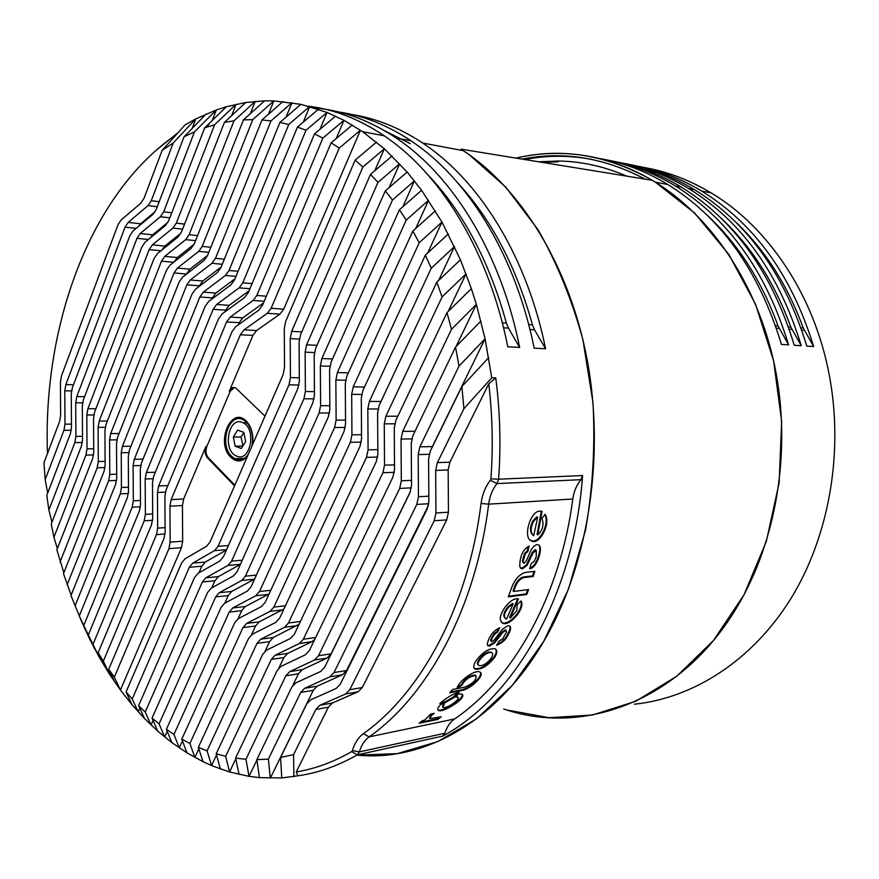 <?xml version="1.0" encoding="UTF-8"?>
<svg xmlns="http://www.w3.org/2000/svg" width="879" height="879" viewBox="0 0 879 879"><rect width="100%" height="100%" fill="white"/><g stroke="black" fill="none" stroke-linecap="round" stroke-linejoin="round"><path stroke-width="1.32" d="M634.352 704.211C692.927 698.102 751.842 661.096 790.562 599.126C828.996 537.047 844.082 452.322 829.183 374.586C814.031 294.487 767.817 226.606 711.001 192.831L701.596 191.029C680.302 178.261 658.327 169.834 635.682 165.757M644.12 167.493C667.106 171.482 689.4 179.92 711.001 192.831M629.089 164.417C651.537 168.548 673.325 176.954 694.443 189.655C747.326 222.299 784.782 274.446 806.801 346.106L813.646 346.568C791.704 275.358 754.347 223.519 701.596 191.029M615.685 161.714C638.231 165.845 660.118 174.317 681.357 187.139C734.47 220.08 772.103 272.787 794.264 345.26L801.263 345.733C779.19 273.71 741.645 221.321 688.664 188.545C667.249 175.646 645.164 167.164 622.42 163.087M598.621 158.352C622.42 162.241 645.538 170.976 667.963 184.579C721.318 217.805 759.137 271.084 781.42 344.403L788.595 344.887C766.378 272.029 728.658 219.069 675.435 186.007C653.91 172.987 631.726 164.428 608.872 160.352M506.7 709.946L548.914 717.693L592.468 715.023L635.704 701.288L676.709 676.303L713.462 640.494L743.92 594.951L766.301 541.53L779.157 482.692L781.651 421.415L773.608 360.895L755.555 304.233L728.669 254.218L694.608 213.015L655.305 182.14C631.759 167.834 607.51 158.868 582.557 155.264C559.846 152.056 537.673 153.012 516.039 158.11C561.483 147.342 606.884 154.737 652.229 180.283C710.012 214.487 757.577 283.521 774.838 366.631C791.858 449.762 776.717 541.519 736.481 608.015C680.214 702.046 582.228 736.294 503.656 708.968M592.248 159.484C569.306 155.176 546.815 155.198 524.763 159.538M645.076 179.118C604.181 157.616 563.252 150.957 522.269 159.132M735.338 221.717C764.851 249.581 787.496 285.027 803.263 328.054L801.033 327.867M813.646 346.568L803.263 328.054M720.615 217.739C751.171 246.087 774.575 282.511 790.803 327.021L801.263 345.733M705.595 213.718C737.195 242.538 761.357 279.951 778.058 325.955L775.586 325.746M788.595 344.887L778.058 325.955M541.552 162.263L557.539 161.835M47.675 493.119L45.159 479.648L63.936 430.303L64.98 424.15L64.782 390.803L65.826 384.628L125.049 227.156L128.169 222.398L148.046 205.609L151.276 200.72L173.262 142.936L162.132 150.375L185.128 124.829L195.786 118.896L216.344 109.963L226.31 106.755L245.735 102.502L264.59 100.832L273.841 100.887L300.904 104.326L327.032 112.424L343.942 120.324L362.708 131.74L384.354 148.793L374.718 170.812M308.617 106.216C334.35 109.381 359.566 119.236 384.244 135.795L390.067 139.904C444.126 178.964 489.57 254.91 507.776 346.809L519.632 347.425C501.469 256.305 456.113 180.964 402.099 142.145L396.286 138.058L411.064 140.838L416.877 144.892C470.814 183.425 516.061 258.03 534.179 348.183L545.584 348.776C527.51 259.382 482.362 185.348 428.48 147.057L422.689 143.024L463.299 150.672L469.067 154.605L505.766 187.095L538.025 229.705C556.868 262.7 571.822 299.31 582.865 339.525L592.951 402.373C595.292 445.609 592.82 488.175 585.546 530.048L568.493 589.073L543.716 641.406L512.567 685.082L476.66 718.747L437.676 741.645L397.242 753.655L356.874 755.105C425.029 762.148 500.536 720.395 547.584 634.627C589.095 559.538 604.862 454.509 587.15 359.643C569.207 264.777 519.928 186.777 460.992 149.155L652.229 180.283M314.55 107.963C342.349 110.26 369.587 120.291 396.286 138.058M338.931 112.018C363.51 115.621 387.551 125.225 411.064 140.838M344.689 113.556C371.257 116.435 397.253 126.257 422.689 143.024M297.926 775.794L296.245 771.949C315.012 768.861 333.493 762.071 351.699 751.6L357.27 754.874C337.778 766.005 318 772.982 297.926 775.794L281.774 777.937L259.426 777.629L249.032 776.344L229.562 771.971L212.707 766.038L203.071 761.708L186.941 752.853L171.866 742.612L157.748 731.141L144.508 718.517L132.081 704.793L120.434 690.026L109.512 674.204L99.305 657.327L89.812 639.341L80.736 619.508M177.657 132.971L155.286 151.001M234.55 485.889L207.378 457.728C204.917 454.597 204.411 450.872 205.862 446.554L183.667 499.008L182.447 505.524L182.667 541.233L181.448 547.705L120.434 690.026L114.325 677.138L108.743 669.293L114.874 682.247M110.249 672.468L109.512 674.204L103.359 661.151L98.162 652.723L104.326 665.897M99.788 656.184L99.305 657.327L88.34 634.968L94.471 648.471M90.054 638.747L79.275 615.948L85.329 629.913M81.055 620.091L70.968 595.555L115.599 484.417L116.731 478.077L116.522 443.445L117.654 437.061L179.173 281.983L182.546 277.171L204.005 260.525L207.499 255.58L261.953 119.973L282.972 101.503M71.144 595.127L63.475 573.624L104.03 471.408L105.139 465.112L104.931 430.765L106.04 424.425L166.516 270.128L169.834 265.337L190.908 248.658L194.347 243.725L243.461 119.896L264.59 100.832M63.837 572.734L56.871 549.902L92.647 458.607L93.734 452.355L93.537 418.294L94.624 411.998L154.067 258.481L157.33 253.701L178.041 237L181.415 232.089L224.398 122.412L245.735 102.502M57.388 548.573L53.927 537.256L51.246 524.005L81.45 446.027L82.516 439.808L82.318 406.021L83.395 399.769L141.849 247.043L145.046 242.263L165.406 225.551L168.724 220.651L204.653 127.862L226.31 106.755M51.938 522.236L48.872 510.073L46.818 495.338L70.43 433.644L71.485 427.469L71.287 393.957L72.342 387.749L129.828 235.781L132.971 231.034L152.99 214.3L156.242 209.422L184.019 136.838L206.18 113.973M184.019 136.838L194.468 131.861L216.344 109.963L212.311 120.335M204.653 127.862L214.619 124.741L236.099 104.282L231.649 115.61M224.398 122.412L234.012 120.819L255.229 101.371L250.328 113.677M243.461 119.896L252.767 119.632L273.841 100.887L268.469 114.237M261.953 119.973L270.996 120.906L291.982 102.645L286.104 117.083M83.714 625.617L132.158 507.194L133.311 500.799L133.103 465.749L134.256 459.321L199.863 296.981L203.335 292.136L225.409 275.468L229.012 270.49L288.741 124.477L279.929 122.412L300.904 104.326M288.741 124.477L309.716 106.524L303.277 122.104M93.163 643.999L144.211 520.786L145.387 514.347L145.178 478.989L146.353 472.517L213.114 309.342L216.652 304.486L239.132 287.862L242.791 282.862L306.035 130.224L297.443 127.081L318.429 109.227M306.035 130.224L327.032 112.424L320 129.257M103.359 661.151L156.473 534.597L157.671 528.114L157.451 492.46L158.649 485.944L226.606 321.934L230.199 317.066L253.097 300.475L256.833 295.465L322.868 138.091L314.506 133.894L335.536 116.127M322.868 138.091L343.942 120.324L336.261 138.486M114.325 677.138L168.944 548.65L170.163 542.134L169.944 506.161L171.163 499.602L240.341 334.756L244.01 329.867L267.326 313.32L271.128 308.298L339.25 148.068L331.119 142.816L352.248 125.016M339.25 148.068L360.445 130.202L283.719 309.155L271.128 308.298M45.159 479.648L43.95 462.815L59.596 421.459L60.629 415.327L60.431 382.079L61.475 375.915L118.006 224.716L121.104 219.981L140.772 203.236L143.98 198.368L162.132 150.375M173.262 142.936L195.786 118.896L192.16 128.334M331.119 142.816L262.546 305.156L258.789 310.166L235.726 326.669L232.1 331.537L166.098 489.812L164.889 496.36L165.109 532.202L163.901 538.706L108.743 669.293M155.209 211.586L140.618 223.793L138.464 226.441M168.021 222.2L152.638 234.847L150.1 238.121M180.997 233.067L164.856 246.098L161.989 249.944M194.16 244.164L177.283 257.536L174.13 261.931M186.513 274.094L174.053 272.897L177.404 268.073L198.709 251.35L202.181 246.406L252.767 119.632M207.532 255.492L189.919 269.172L186.568 273.951M199.115 286.455L199.368 285.818L186.842 284.829L190.249 279.994L211.938 263.304L215.476 258.338L270.996 120.906M221.134 267.04L202.785 281.016L199.368 285.818M211.938 299.036L212.399 297.882L199.863 296.981M234.979 278.797L215.882 293.07L212.399 297.882M224.98 311.825L225.672 310.166L213.114 309.342M249.098 290.773L229.21 305.343L225.672 310.166M238.253 324.856L239.165 322.67L226.606 321.934M263.469 302.969L242.769 317.835L239.165 322.67M270.314 778.19L313.276 690.301L317.231 686.158L304.65 688.301L300.684 692.476L268.359 759.126L270.314 778.19M428.447 505.414L346.568 670.501L342.447 674.764L317.231 686.158M431.622 448.422L432.38 446.587L419.865 446.818L418.184 454.575L418.459 496.734L416.778 504.425L333.987 672.556L329.867 676.852L304.65 688.301M376.498 142.09L355.138 160.154L362.895 167.01L384.354 148.793L407.131 172.042L421.59 190.282L441.972 222.068L460.431 259.766L471.375 288.653L476.352 304.376L485.076 338.756L432.38 446.587M480.934 321.044L455.52 347.106L459.014 366.125L485.076 338.756L491.757 377.783L463.936 408.68L437.379 462.596L435.665 470.408L435.94 513.006L434.226 520.764L349.754 689.729L345.557 694.014L319.846 705.299L315.803 709.474L293.597 754.578L293.883 776.706M471.375 288.653L446.982 312.627L451.487 329.317L402.703 431.369L401.055 439.05L401.318 480.791L399.681 488.416L318.517 655.723L314.484 660.019L289.74 671.622L285.851 675.797L245.944 759.269L249.032 776.344L256.899 760.016M292.905 685.268L298.431 673.775L302.321 669.633L289.74 671.622M410.603 491.141L331.097 653.822L327.065 658.085L302.321 669.633M451.487 329.317L476.352 304.376L456.025 346.579M460.431 259.766L436.808 282.17L442.082 296.948L385.881 416.217L384.266 423.843L384.53 465.167L382.925 472.737L303.343 639.209L299.387 643.494L275.105 655.262L271.292 659.437L225.661 756.281L229.562 771.971L235.737 758.951M278.995 667.82L283.873 657.558L287.697 653.405L275.105 655.262M314.792 639.341L311.968 641.714L287.697 653.405M442.082 296.948L466.057 273.808L448.202 311.43M448.367 233.946L425.348 255.119L431.226 268.249L369.4 401.373L367.818 408.944L368.081 449.85L366.499 457.355L288.455 623.002L284.576 627.298L260.744 639.187L256.998 643.373L207.07 750.864L211.575 765.565L216.498 755.039M265.172 651.042L269.578 641.637L273.325 637.484L260.744 639.187M299.113 624.211L273.325 637.484M431.226 268.249L454.52 246.494L438.643 280.423M435.369 210.861L412.833 231.067L419.206 242.747L353.237 386.815L351.688 394.319L351.941 434.83L350.391 442.28L273.852 607.092L270.04 611.388L246.647 623.42L242.967 627.595L189.908 743.48L194.863 757.456L198.819 748.897M251.526 634.715L255.536 626.002L259.217 621.849L246.647 623.42M283.917 609.026L259.217 621.849M419.206 242.747L441.972 222.068L427.732 252.921M421.59 190.282L399.44 209.729L406.241 220.08L337.382 372.542L335.866 379.992L336.119 420.107L334.602 427.502L259.503 591.49L255.767 595.775L232.803 607.938L229.199 612.114L173.965 734.415L179.283 747.897L182.458 740.92M238.055 618.772L241.758 610.641L245.373 606.499L232.803 607.938M269.084 593.951L245.373 606.499M406.241 220.08L428.567 200.269L415.734 228.474M407.131 172.042L385.31 190.897L392.463 200.016L321.846 358.555L320.352 365.939L320.604 405.658L319.121 412.998L245.428 576.163L241.758 580.448L219.212 592.732L215.674 596.907L159.099 723.889L164.692 737.031L167.241 731.361M224.804 603.17L228.221 595.566L231.77 591.424L219.212 592.732M254.58 579.074L231.77 591.424M392.463 200.016L414.438 180.876L402.813 206.774M392.078 156.012L370.509 174.405L377.981 182.36L306.595 344.821L305.134 352.149L305.387 391.496L303.925 398.769L231.606 561.121L228.002 565.406L205.862 577.789L202.379 581.964L145.222 712.045L151.023 724.966L153.045 720.406M211.773 587.853L214.915 580.755L218.41 576.602L205.862 577.789M240.374 564.395L218.41 576.602M377.981 182.36L399.67 163.758L389.1 187.612M362.895 167.01L291.641 331.35L290.202 338.624L290.444 377.596L289.015 384.815L218.036 546.342L214.498 550.628L192.754 563.12L189.326 567.296L132.235 698.959L138.201 711.792L139.772 708.177M198.962 572.811L201.851 566.197L205.279 562.055L192.754 563.12M226.43 549.99L205.279 562.055M351.699 751.6L352.402 750.6C354.611 743.096 358.269 737.448 363.379 733.668C421.349 692.718 468.43 605.917 481.055 503.447C482.263 494.416 485.373 486.691 490.394 480.264L490.932 478.813C493.196 447.015 492.482 415.36 488.768 383.815L449.872 462.222L437.379 462.596M296.245 771.949L328.394 707.145L332.427 703.002L319.846 705.299M449.872 462.222L448.169 469.968L448.444 512.193L446.73 519.885L362.324 687.51L358.138 691.762L332.427 703.002M176.02 134.784C90.185 193.71 42.642 325.604 47.477 453.487M264.986 416.163L235.693 387.936C233.056 386.782 230.924 387.881 229.276 391.243L252.921 335.393L240.341 334.756M283.719 309.155L279.918 314.144L256.591 330.548L252.921 335.393M48.872 510.073L74.847 442.598L75.902 436.413L75.704 402.791L76.77 396.572L136.981 238.297L140.168 233.528L160.385 216.75L163.67 211.839L194.468 131.861M53.927 537.256L85.933 455.091L87.01 448.861L86.812 414.965L87.889 408.702L149.122 249.636L152.364 244.845L172.932 228.079L176.283 223.167L214.619 124.741M60.058 562.011L97.206 467.793L98.305 461.53L98.096 427.348L99.195 421.041L161.483 261.162L164.78 256.36L185.711 239.615L189.117 234.682L234.012 120.819M67.123 584.799L108.666 480.714L109.776 474.407L109.567 439.939L110.688 433.589L174.053 272.897M75.023 605.928L120.313 493.844L121.445 487.493L121.236 452.74L122.379 446.345L186.842 284.829M279.929 122.412L220.893 267.634L217.333 272.6L195.49 289.213L192.051 294.036L129.455 449.916L128.312 456.333L128.521 491.262L127.367 497.646L79.275 615.948M297.443 127.081L234.517 279.918L230.902 284.895L208.664 301.475L205.159 306.31L141.464 462.991L140.288 469.452L140.508 504.678L139.343 511.095L88.34 634.968M314.506 133.894L248.405 292.421L244.714 297.41L222.068 313.957L218.508 318.813L153.671 476.286L152.485 482.791L152.704 518.324L151.518 524.785L98.162 652.723M234.374 387.485L230.21 391.254L206.796 446.543C205.345 450.85 205.851 454.575 208.312 457.706L234.847 485.197M252.504 444.763C253.745 434.951 251.691 427.084 246.351 421.184C231.232 405.252 215.322 442.774 230.781 457.234C236.385 462.332 241.89 462.134 247.318 456.64M251.833 446.301C253.657 436.38 251.833 428.326 246.373 422.129L243.56 420.008C229.199 411.141 218.486 444.214 231.617 456.3L234.726 458.651C239.725 461.014 244.241 459.64 248.252 454.509M582.59 475.55C574.163 594.852 514.885 697.333 442.785 736.086L444.873 733.251C446.829 726.944 450.07 722.175 454.586 718.967C513.006 679.368 560.143 596.467 572.8 499.008C573.866 491.46 576.591 485.01 580.997 479.659L582.59 475.55L498.602 479.209C501.03 445.246 500.085 411.482 495.756 377.904L491.757 377.783M488.768 383.815L495.756 377.904M268.359 759.126L256.855 759.654L259.426 777.629M245.944 759.269L235.572 758.116L239.088 774.432M225.661 756.281L216.179 753.841L220.398 768.993M207.07 750.864L198.324 747.392L203.071 761.708M189.908 743.48L181.788 739.14L186.941 752.853M173.965 734.415L166.406 729.328L171.866 742.612M159.099 723.889L152.045 718.132L157.748 731.141M145.222 712.045L138.618 705.65L144.508 718.517M132.235 698.959L126.06 691.971L132.081 704.793M488.713 357.621L461.86 386.573L463.936 408.68M293.597 754.578L280.555 757.511L281.774 777.937M126.06 691.971L181.634 562.956L185.019 558.802L206.532 546.309L210.037 542.035L283.104 374.663L284.521 367.455L284.28 328.625L285.697 321.373L355.138 160.154M138.618 705.65L194.556 577.514L197.995 573.35L219.904 560.967L223.464 556.693L297.893 388.463L299.343 381.2L299.091 342.008L300.541 334.701L370.509 174.405M152.045 718.132L207.697 592.336L211.202 588.172L233.506 575.888L237.143 571.614L312.968 402.538L314.451 395.22L314.199 355.643L315.671 348.282L385.31 190.897M166.406 729.328L221.079 607.422L224.65 603.247L247.362 591.095L251.064 586.809L328.339 416.877L329.845 409.504L329.592 369.554L331.097 362.126L399.44 209.729M181.788 739.14L234.704 622.771L238.341 618.607L261.481 606.576L265.249 602.291L344.008 431.501L345.546 424.074L345.282 383.727L346.82 376.234L412.833 231.067M198.324 747.392L248.581 638.418L252.295 634.253L275.852 622.343L279.687 618.058L359.983 446.411L361.544 438.918L361.291 398.176L362.851 390.628L425.348 255.119M216.179 753.841L262.722 654.35L266.491 650.185L290.499 638.407L294.41 634.133L376.278 461.618L377.871 454.069L377.607 412.921L379.212 405.307L436.808 282.17M235.572 758.116L277.116 670.578L280.961 666.414L305.42 654.778L309.408 650.504L392.902 477.132L394.528 469.518L394.264 427.952L395.891 420.283L446.982 312.627M459.014 366.125L419.865 446.818M256.855 759.654L291.784 687.103L295.707 682.95L320.637 671.468L324.703 667.194L409.856 492.954L411.526 485.285L411.251 443.291L412.921 435.566L455.52 347.106M280.555 757.511L306.738 703.958L310.726 699.794L336.141 688.477L340.294 684.203L427.172 509.106L428.864 501.371L428.589 458.948L430.292 451.158L461.86 386.573M442.785 736.086L357.27 754.874L359.368 751.897C361.346 745.238 364.598 740.228 369.158 736.877C427.974 695.597 475.825 607.839 488.658 504.161C489.735 496.13 492.504 489.273 496.976 483.582L498.602 479.209L490.932 478.813M481.033 665.634C486.867 664.953 495.745 654.415 491.735 652.668L489.669 652.46C483.922 653.163 475.165 663.909 478.912 665.447L481.033 665.634M508.71 607.169C504.282 612.586 503.304 616.465 505.788 618.783L506.546 619.047L513.171 603.961L508.71 607.169L508.117 606.609C503.81 611.839 502.777 615.674 505.007 618.113M537.673 517.302L533.674 521.126C530.268 528.103 530.29 532.949 533.718 535.685L537.673 517.302L537.025 516.731L533.026 520.544C529.773 527.07 529.641 531.839 532.619 534.85M431.545 715.396L434.325 713.341L430.567 714.1L424.634 720.176L422.535 720.604L419.074 723.296L437.742 719.429L441.203 716.759L429.776 718.659L431.545 715.396L430.974 714.792L429.479 718.352M444.499 703.497L442.906 707.32C445.675 709.496 461.541 699.003 457.618 697.19L455.531 697.091L458.486 693.916L461.871 694.091C468.221 697.399 441.906 713.924 438.368 710.265C437.006 709.364 437.874 707.331 440.972 704.2L444.499 703.497M445.774 702.332L454.146 697.454L459.223 691.949C452.498 694.146 446.038 697.992 439.863 703.497L445.774 702.332L445.203 701.75L440.873 702.596M479.923 672.083L479.912 672.061C475.352 669.161 458.871 680.753 457.146 687.993L461.761 685.433C465.529 679.115 470.265 675.863 475.957 675.687C476.693 679.863 472.858 683.719 464.464 687.235L452.608 689.477L449.729 692.806L461.618 690.542L461.046 689.96L450.455 691.971M479.934 672.072C485.757 674.753 470.265 689.488 461.618 690.542M476.066 660.7C482.923 651.866 489.328 647.922 495.295 648.845C497.481 650.306 497.261 653.196 494.613 657.525C487.449 666.227 480.923 670.084 475.034 669.073C473.089 667.765 473.407 665.018 475.978 660.854L476.066 660.7M506.579 632.078L505.568 630.507L502.458 632.858L494.602 642.945L489.658 645.944L487.9 645.779L487.252 644.131C488.966 636.33 493.163 630.858 499.854 627.716L497.602 632.166L494.778 634.045L492.306 637.583L491.119 640.593L492.02 641.571L494.602 639.483L502.667 629.056L507.699 625.793L509.732 625.991C511.292 627.112 510.787 630.056 508.194 634.814C506.106 639.505 502.25 643.021 496.624 645.351L499.129 640.989L502.524 639.055L506.579 632.078M516.391 598.797L518.511 598.841L510.249 618.058L516.841 610.619L517.193 604.543L520.994 600.961C526.016 607.861 509.106 627.507 502.414 623.024L500.525 620.409C498.536 614.058 508.963 599.401 516.391 598.797M515.391 586.612C517.478 581.502 520.368 578.481 524.06 577.547L533.179 576.481L534.828 571.339L525.708 572.372C519.863 573.899 515.248 578.789 511.886 587.04L508.293 596.863L526.741 594.479L528.598 589.567L513.655 591.457L515.391 586.612L514.786 586.051L513.05 590.897L513.655 591.457M522.983 561.89L524.115 563.263L526.323 560.802L528.85 555.297C530.905 549.331 533.542 545.76 536.761 544.606L538.574 544.87C540.717 546.222 540.959 549.968 539.288 556.11C536.597 564.164 533.399 568.35 529.707 568.691L531.268 563.417L534.388 561.066L536.3 556.605L536.256 550.364L532.96 553.001L527.092 565.329L522.653 568.735L521.049 568.515L519.72 566.318C519.928 555.902 523.082 549.166 529.169 546.09L527.807 551.605L525.312 553.759L522.983 561.89L522.368 561.329L523.28 562.89M541.925 518.445L545.046 514.292C551.43 523.225 539.19 546.024 531.377 540.893C522.609 538.025 530.202 510.864 539.86 511.106L542.046 511.369L537.706 534.937C542.782 530.103 544.189 524.609 541.925 518.445M491.79 652.712L489.098 651.888C483.373 652.592 474.638 663.282 478.319 664.865M432.281 713.748L430.974 714.792M437.742 719.429L437.171 718.824L420.382 722.296M437.171 718.824L439.379 717.132M461.947 694.135C464.903 698.992 440.961 712.935 437.819 709.683L438.379 710.265M443.126 703.771L442.544 706.947M457.454 697.014L456.19 696.399M454.146 697.454L453.575 696.86L445.203 701.75M453.575 696.86L457.706 692.41M480.121 672.193C483.439 676.248 468.87 688.949 461.046 689.96M457.509 686.906L461.2 684.862C464.958 678.533 469.694 675.292 475.385 675.116L475.913 675.643M495.591 649.043C496.778 650.79 496.261 653.427 494.042 656.965C486.878 665.667 480.352 669.512 474.462 668.501L474.242 668.37M509.754 626.002C510.49 627.562 509.776 630.32 507.612 634.253C505.656 638.561 502.173 641.956 497.162 644.417M497.602 632.166L497.02 631.605L494.196 633.484L490.548 640.033L491.229 641.318M497.02 631.605L498.832 628.035M505.941 630.243L504.986 629.946L501.876 632.298L494.031 642.384L489.076 645.373L487.427 645.263M520.775 601.17C524.389 608.916 508.139 626.705 501.832 622.464L501.371 622.167M510.249 618.058L509.655 617.497L517.731 598.764M513.171 603.961L512.578 603.401L508.117 606.609M533.179 576.481L532.575 575.932L523.444 576.987C519.764 577.921 516.874 580.942 514.786 586.051M532.575 575.932L534.014 571.438M526.741 594.479L526.147 593.918L508.545 596.193M526.147 593.918L527.752 589.677M527.807 551.605L527.18 551.045L524.598 553.352L522.368 561.329M527.18 551.045L528.334 546.386M536.025 550.155L535.025 549.705L532.333 552.441L526.477 564.768L522.038 568.175L520.313 567.878M538.805 545.002C540.124 546.947 540.069 550.463 538.662 555.561C536.278 562.967 533.377 567.076 529.949 567.878M537.706 534.937L537.069 534.377L541.332 511.215M544.859 514.545C550.21 524.356 538.179 545.167 530.74 540.332L529.894 539.805M461.761 685.433L461.2 684.862M502.458 632.858L501.876 632.298M494.602 642.945L494.031 642.384M494.778 634.045L494.196 633.484M491.119 640.593L490.548 640.033M532.96 553.001L532.333 552.441M527.092 565.329L526.477 564.768M525.312 553.759L524.598 553.352M519.632 347.425L508.447 328.109L506.381 323.065L502.283 322.78M427.601 174.471C463.046 211.685 489.306 261.217 506.381 323.065M384.903 130.894L410.218 143.662M457.97 183.129C491.383 219.387 516.215 266.634 532.454 324.867L528.708 324.604M545.584 348.776L534.498 329.823L532.454 324.867M541.464 162.252L558.121 161.846M538.618 161.791L559.494 161.022C582.118 161.527 604.532 166.57 626.76 176.141M242.066 422.316L243.351 422.898C256.822 429.293 250.306 462.299 236.869 456.201L235.836 455.74C222.442 449.532 228.485 416.668 242.066 422.316M241.307 448.499L245.648 441.555L243.791 432.325L237.627 430.095L233.331 437.039L235.154 446.213L241.307 448.499M235.154 446.213L242.813 446.082M233.331 437.039L241.066 436.951L242.879 445.994M243.835 432.512L241.066 436.951M804.34 330.405L801.835 330.207M791.891 329.394L789.265 329.185M790.803 327.021L788.452 326.823M779.146 328.361L776.399 328.131M71.298 430.249L63.936 430.303M159.187 201.709L151.276 200.72M157.264 206.73L148.046 205.609M140.618 223.793L128.169 222.398M136.157 228.364L125.049 227.156M73.473 384.771L65.826 384.628M71.518 390.913L64.782 390.803M71.463 424.139L64.98 424.15M171.757 212.817L163.67 211.839M169.812 217.849L160.385 216.75M152.638 234.847L140.168 233.528M148.441 239.484L136.981 238.297M84.582 396.66L76.77 396.572M82.571 402.846L75.704 402.791M82.494 436.347L75.902 436.413M82.34 442.5L74.847 442.598M184.546 224.112L176.283 223.167M182.568 229.155L172.932 228.079M164.856 246.098L152.364 244.845M160.956 250.779L149.122 249.636M95.877 408.746L87.889 408.702M93.8 414.987L86.812 414.965M93.712 448.751L87.01 448.861M93.57 454.937L85.933 455.091M197.566 235.594L189.117 234.682M195.567 240.648L185.711 239.615M177.283 257.536L164.78 256.36M173.69 262.272L161.483 261.162M107.37 421.03L99.195 421.041M105.227 427.315L98.096 427.348M105.117 461.365L98.305 461.53M104.986 467.584L97.206 467.793M210.828 247.285L202.181 246.406M208.784 252.35L198.709 251.35M189.919 269.172L177.404 268.073M119.061 433.523L110.688 433.589M116.852 439.852L109.567 439.939M116.709 474.188L109.776 474.407M116.599 480.428L108.666 480.714M224.321 259.184L215.476 258.338M222.255 264.26L211.938 263.304M202.785 281.016L190.249 279.994M130.938 446.213L122.379 446.345M128.664 452.597L121.236 452.74M128.488 487.219L121.445 487.493M128.4 493.504L120.313 493.844M238.066 271.292L229.012 270.49M235.979 276.38L225.409 275.468M215.882 293.07L203.335 292.136M143.035 459.124L134.256 459.321M140.684 465.551L133.103 465.749M140.475 500.47L133.311 500.799M140.398 506.776L132.158 507.194M252.075 283.631L242.791 282.862M249.955 288.719L239.132 287.862M229.21 305.343L216.652 304.486M155.341 472.243L146.353 472.517M152.913 478.725L145.178 478.989M152.671 513.94L145.387 514.347M152.605 520.291L144.211 520.786M266.337 296.179L256.833 295.465M264.183 301.277L253.097 300.475M242.769 317.835L230.199 317.066M167.867 485.582L158.649 485.944M165.362 492.119L157.451 492.46M165.076 527.653L157.671 528.114M165.032 534.025L156.473 534.597M279.918 314.144L267.326 313.32M256.591 330.548L244.01 329.867M229.276 391.243L230.21 391.254M205.862 446.554L206.796 446.543M183.667 499.008L171.163 499.602M301.761 331.899L291.641 331.35M299.299 339.074L290.202 338.624M299.321 377.827L290.444 377.596M298.97 385.035L289.015 384.815M228.397 545.551L218.036 546.342M226.573 549.672L214.498 550.628M201.851 566.197L189.326 567.296M207.378 457.728L208.312 457.706M316.989 345.304L306.595 344.821M314.429 352.545L305.134 352.149M314.418 391.649L305.387 391.496M314.111 398.901L303.925 398.769M242.263 560.198L231.606 561.121M240.417 564.307L228.002 565.406M214.915 580.755L202.379 581.964M332.515 358.962L321.846 358.555M329.856 366.257L320.352 365.939M329.823 405.735L320.604 405.658M329.537 413.031L319.121 412.998M256.382 575.108L245.428 576.163M254.328 579.217L241.758 580.448M228.221 595.566L215.674 596.907M348.348 372.872L337.382 372.542M345.59 380.233L335.866 379.992M345.513 420.096L336.119 420.107M345.26 427.436L334.602 427.502M270.776 590.292L259.503 591.49M268.348 594.413L255.767 595.775M241.758 610.641L229.199 612.114M364.51 387.057L353.237 386.815M361.632 394.484L351.688 394.319M361.522 434.731L351.941 434.83M361.302 442.115L350.391 442.28M285.455 605.741L273.852 607.092M282.62 609.894L270.04 611.388M255.536 626.002L242.967 627.595M380.992 401.505L369.4 401.373M377.992 408.999L367.818 408.944M377.849 449.641L368.081 449.85M377.651 457.069L366.499 457.355M300.42 621.475L288.455 623.002M297.157 625.65L284.576 627.298M269.578 641.637L256.998 643.373M397.813 416.239L385.881 416.217M394.693 423.81L384.266 423.843M394.495 464.859L384.53 465.167M394.341 472.32L382.925 472.737M315.682 637.484L303.343 639.209M311.968 641.714L299.387 643.494M283.873 657.558L271.292 659.437M414.987 431.259L402.703 431.369M411.746 438.907L401.055 439.05M411.493 480.363L401.318 480.791M411.361 487.867L399.681 488.416M331.097 653.822L318.517 655.723M327.065 658.085L314.484 660.019M298.431 673.775L285.851 675.797M429.15 454.3L418.184 454.575M428.831 496.185L418.459 496.734M428.732 503.733L416.778 504.425M346.568 670.501L333.987 672.556M342.447 674.764L329.867 676.852M313.276 690.301L300.684 692.476M448.169 469.968L435.665 470.408M448.444 512.193L435.94 513.006M446.73 519.885L434.226 520.764M362.324 687.51L349.754 689.729M358.138 691.762L345.557 694.014M328.394 707.145L315.803 709.474M352.402 750.6L359.368 751.897L444.873 733.251M363.379 733.668L369.158 736.877L454.586 718.967M481.055 503.447L488.658 504.161L572.8 499.008M490.394 480.264L496.976 483.582L580.997 479.659M494.613 657.525L494.042 656.965M505.568 630.507L504.986 629.946M500.327 635.682L499.744 635.132M499.14 637.352L498.558 636.803M489.658 645.944L489.076 645.373M492.306 637.583L491.735 637.022M508.194 634.814L507.612 634.253M524.06 577.547L523.444 576.987M523.488 558.286L522.873 557.726M539.288 556.11L538.662 555.561M535.641 550.265L535.025 549.705M530.531 558.506L529.916 557.945M522.653 568.735L522.038 568.175M533.674 521.126L533.026 520.544M508.447 328.109L503.535 327.79M534.498 329.823L529.96 329.526M182.447 505.524L169.944 506.161M182.667 541.233L170.163 542.134M181.448 547.705L168.944 548.65M694.443 189.655L688.664 188.545M681.357 187.139L675.435 186.007M667.963 184.579L655.305 182.14M362.708 131.74L384.244 135.795M207.059 127.037L209.74 122.851M244.087 458.431L234.726 458.651M491.163 652.108L491.735 652.668M457.618 697.19L457.047 696.607M475.957 675.687L475.385 675.116M475.034 669.073L474.462 668.501M506.293 630.584L505.711 630.023M502.414 623.024L501.832 622.464M536.256 550.364L535.63 549.804M521.049 568.515L520.445 567.944M531.377 540.893L530.74 540.332M243.351 422.898L247.087 422.887"/></g></svg>
